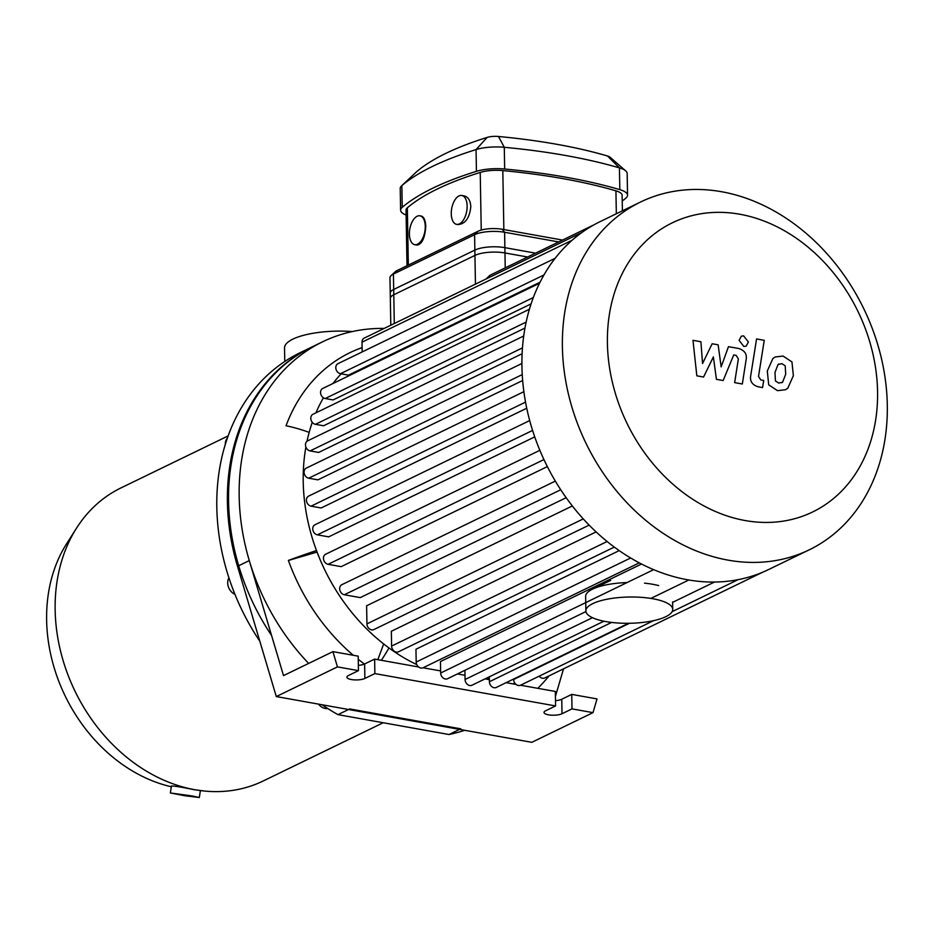 <?xml version="1.0" encoding="UTF-8"?>
<svg xmlns="http://www.w3.org/2000/svg" width="934" height="934" viewBox="0 0 934 934"><rect width="100%" height="100%" fill="white"/><g stroke="black" fill="none" stroke-linecap="round" stroke-linejoin="round"><path stroke-width="1.4" d="M318.552 704.131A10.858 8.675 64.1 0 0 325.149 708.451A10.858 8.675 64.1 0 0 327.694 708.497M228.935 577.854A10.858 8.675 64.1 0 0 230.5 590.778A10.858 8.675 64.1 0 0 234.959 594.339M227.429 437.953A10.858 8.675 64.1 0 0 225.281 444.374A10.858 8.675 64.1 0 0 225.281 444.514M448.997 734.521L337.968 714.638L349.725 708.941L460.754 728.812L448.997 734.521A206.309 164.746 64.1 0 0 464.677 730.295M259.827 641.249A206.309 164.746 64.1 0 1 300.164 352.69L311.921 346.981A206.309 164.746 64.1 0 0 271.596 635.54M192.439 796.001L199.304 797.519L184.745 795.733L170.35 792.954L192.439 796.001M170.35 792.954L171.436 786.054C174.133 785.879 181.476 787.058 193.443 789.569L204.079 791.005A162.878 130.06 64.1 0 0 263.143 781.011L383.22 722.741M352.281 331.57A52.549 15.89 179 0 0 284.52 347.938L284.765 361.493M228.153 435.909L120.941 487.933A162.878 130.06 64.1 0 0 76.53 528.142L66.583 543.786A152.02 121.385 64.1 0 0 61.644 688.276A152.02 121.385 64.1 0 0 171.319 786.767M76.53 528.142A162.878 130.06 64.1 0 0 75.035 691.242A162.878 130.06 64.1 0 0 204.079 791.005M322.032 704.761A206.309 164.746 64.1 0 0 337.968 714.638M388.988 647.962A80.347 29.339 122.8 0 1 381.341 660.303M377.826 659.673L383.676 643.946M364.423 664.051A184.593 147.397 -115.9 0 1 358.247 659.334M353.332 655.294A184.593 147.397 -115.9 0 1 288.384 560.412A80.347 6.445 -19.8 0 1 316.486 550.535M317.07 552.064L288.408 560.458M513.011 683.875A184.593 147.397 64.1 0 0 514.751 682.976A184.593 147.397 -115.9 0 1 513.023 683.886M549.064 675.854A206.309 164.746 -115.9 0 1 537.75 688.311M308.64 663.42A206.309 164.746 -115.9 0 1 249.285 560.598A206.309 164.746 -115.9 0 1 322.51 341.844A206.309 164.746 -115.9 0 1 384.201 328.418M309.177 432.384A80.347 38.457 -159.6 0 0 286.038 425.752A184.593 147.397 -115.9 0 1 349.958 352.667A184.593 147.397 -115.9 0 1 362.112 347.588M362.112 347.635A184.593 147.397 64.1 0 0 349.795 352.748M563.529 668.837L555.415 696.437M332.913 651.64L283.516 675.609L249.285 560.598L237.516 566.308L276.301 696.566L337.454 666.888L332.913 651.64L358.201 656.158L358.446 670.647L337.454 666.888M358.352 665.347A9.772 2.954 179 0 0 364.622 663.957L374.627 659.1L374.873 673.589L364.879 678.446A9.772 2.954 -1 0 1 353.928 679.859A9.772 2.954 -1 0 1 346.899 677.138A9.772 2.954 -1 0 1 348.452 675.504L358.446 670.647M276.301 696.566L531.831 742.32L592.997 712.642L572.005 708.883L562.011 713.739A9.772 2.954 -1 0 1 551.06 715.152A9.772 2.954 -1 0 1 544.02 712.432A9.772 2.954 -1 0 1 545.584 710.797L555.578 705.941L374.873 673.589M555.578 705.941L555.321 691.452L520.518 685.229M374.627 659.1L418.595 666.981M423.044 667.775L440.626 670.916M457.438 673.928L464.992 675.282M485.061 678.878L489.358 679.648M506.17 682.661L516.058 684.424M555.485 700.64A9.772 2.954 179 0 0 561.754 699.251L571.748 694.394L572.005 708.883M571.748 694.394L597.024 698.924L592.997 712.642M322.51 341.844L310.753 347.553A206.309 164.746 64.1 0 0 237.516 566.308M535.591 253.161L504.874 247.65A21.716 6.561 179 0 0 474.857 250.09L393.693 289.47A21.716 6.561 179 0 0 390.237 293.124L390.797 325.219M593.966 224.825L489.801 275.367L486.205 278.916M341.167 373.833A176.993 141.326 64.1 0 0 332.924 383.524M323.433 397.802A176.993 141.326 64.1 0 0 315.949 412.828M312.283 422.331A176.993 141.326 64.1 0 0 307.017 441.257M305.885 447.071A176.993 141.326 64.1 0 0 416.774 664.599M423.429 667.588A176.993 141.326 64.1 0 0 424.468 668.032M485.248 678.913A176.993 141.326 64.1 0 0 489.346 678.609M653.648 569.658L440.661 673.005L440.463 661.576L641.518 564.019M630.625 557.995L416.179 662.043L415.957 649.235L619.207 550.616M607.112 541.51L391.615 646.071L391.346 631.256L596.102 531.913M583.26 518.907L366.934 623.877L366.618 605.781L572.344 505.959M566.167 497.705L360.267 597.608L344.319 594.76A5.429 4.331 -115.9 0 1 339.848 590.136A5.429 4.331 -115.9 0 1 341.856 584.696L555.333 481.115M547.347 466.603L341.167 566.646L328.103 564.311A5.429 4.331 -115.9 0 1 323.631 559.688A5.429 4.331 -115.9 0 1 325.639 554.247L539.852 450.316M534.727 436.89L328.675 536.863L317.385 534.843A5.429 4.331 -115.9 0 1 312.913 530.232A5.429 4.331 -115.9 0 1 314.921 524.791L529.695 420.569M526.741 408.228L321.156 507.979L311.08 506.17A5.429 4.331 -115.9 0 1 306.609 501.558A5.429 4.331 -115.9 0 1 308.629 496.117L523.869 391.673M522.655 380.5L317.91 479.854L308.71 478.208A5.429 4.331 64.1 0 1 304.239 473.585A5.429 4.331 64.1 0 1 306.247 468.144L521.919 363.501M522.118 353.729L318.681 452.441L310.123 450.912A5.429 4.331 64.1 0 1 305.651 446.289A5.429 4.331 64.1 0 1 307.66 440.848L523.705 336.018M524.966 328.067L323.584 425.776L315.458 424.316A5.429 4.331 64.1 0 1 310.987 419.705A5.429 4.331 64.1 0 1 312.995 414.264L529.403 309.259M531.084 303.889L333.123 399.939L325.207 398.526A5.429 4.331 64.1 0 1 320.736 393.903A5.429 4.331 64.1 0 1 322.744 388.462L539.513 283.282M540.062 282.196L348.487 375.141L340.455 373.705A5.429 4.331 64.1 0 1 335.983 369.093A5.429 4.331 64.1 0 1 338.003 363.653L555.146 258.286M653.578 620.666L520.577 685.194A5.429 4.331 -115.9 0 1 516.012 684.389A5.429 4.331 -115.9 0 1 513.642 679.497L513.642 679.03M762.541 572.273L544.744 677.956A5.429 4.331 -115.9 0 1 539.21 676.158M628.489 623.305L496.328 687.424A5.429 4.331 -115.9 0 1 491.763 686.618A5.429 4.331 -115.9 0 1 489.393 681.727L489.311 676.811M464.91 670.308L465.062 679.508A5.429 4.331 64.1 0 0 467.432 684.4A5.429 4.331 64.1 0 0 471.997 685.217L603.901 621.215M640.479 202.048L600.013 221.685A193.28 154.332 64.1 0 0 581.578 232.706A193.28 154.332 64.1 0 0 554.609 258.975A193.28 154.332 64.1 0 0 538.918 284.508A193.28 154.332 64.1 0 0 528.889 311.045A193.28 154.332 64.1 0 0 523.39 338.412A193.28 154.332 64.1 0 0 521.943 366.49A193.28 154.332 64.1 0 0 524.383 395.269A193.28 154.332 64.1 0 0 530.874 424.772A193.28 154.332 64.1 0 0 541.895 455.08A193.28 154.332 64.1 0 0 558.579 486.416A193.28 154.332 64.1 0 0 586.634 522.526A193.28 154.332 64.1 0 0 612.027 545.374A193.28 154.332 64.1 0 0 637.303 561.801A193.28 154.332 64.1 0 0 662.498 573.079A193.28 154.332 64.1 0 0 687.611 579.78A193.28 154.332 64.1 0 0 712.642 582.057A193.28 154.332 64.1 0 0 737.591 579.757A193.28 154.332 64.1 0 0 762.459 572.308A193.28 154.332 64.1 0 0 768.764 569.46L809.229 549.834A193.28 154.332 64.1 0 0 887.3 405.029A193.28 154.332 64.1 0 0 803.1 230.803A193.28 154.332 64.1 0 0 640.479 202.048A193.28 154.332 64.1 0 0 586.003 443.311A193.28 154.332 64.1 0 0 809.229 549.834M366.934 623.877A5.429 4.331 64.1 0 0 369.292 628.769A5.429 4.331 64.1 0 0 373.869 629.574L589.132 525.118M391.615 646.071A5.429 4.331 64.1 0 0 393.973 650.975A5.429 4.331 64.1 0 0 398.538 651.78L614.303 547.091M416.179 662.043A5.429 4.331 64.1 0 0 418.549 666.934A5.429 4.331 64.1 0 0 423.114 667.74L639.276 562.863M440.661 673.005A5.429 4.331 64.1 0 0 443.031 677.897A5.429 4.331 64.1 0 0 447.596 678.703L585.945 611.572M362.182 351.92L362.018 342.183A5.429 4.331 -115.9 0 1 364.202 338.12L581.824 232.531M877.563 391.568A160.706 128.32 64.1 0 0 672.643 222.654A160.706 128.32 64.1 0 0 677.278 487.933A160.706 128.32 64.1 0 0 877.563 391.568M703.559 377.032L713.366 356.94L716.436 379.344L723.149 380.547L733.727 354.967L736.12 355.387L738.362 358.925L734.649 382.625L742.332 384.002L746.126 359.742C747.165 354.126 744.667 350.378 738.642 348.475L728.462 346.677L721.153 366.887L718.141 344.833L712.14 343.759L702.555 363.559L700.909 341.751L692.981 340.326L696.834 375.83L703.559 377.032M785.202 365.789L781.84 363.653L778.057 364.517L774.986 372.386L775.442 380.955L778.758 383.08L782.599 382.228L785.681 374.3L785.202 365.789M781.781 382.742L782.599 382.228M778.898 363.98L778.057 364.517M772.873 358.504L767.304 371.008L768.694 384.82L777.543 390.681L785.459 389.735L787.782 388.24L793.363 375.678L791.962 361.925L783.042 356.052L775.232 356.986L772.873 358.504M756.563 338.949L750.749 375.526C749.698 381.13 752.174 384.89 758.198 386.816L762.576 387.598L763.708 380.453L760.755 379.928L758.525 376.379L764.245 340.315L756.563 338.949M743.838 346.467L746.161 346.164L748.403 342.007L743.651 335.89L741.327 336.182L739.086 340.338L743.838 346.467M562.56 240.073L502.177 229.262A17.372 5.254 179 0 0 478.161 231.212L397.008 270.591A17.372 5.254 179 0 0 395.105 271.829L391.054 275.623A21.716 6.561 -1 0 1 393.424 274.071L474.589 234.691A21.716 6.561 -1 0 1 504.605 232.262L558.695 241.941M478.161 231.212L474.589 234.691L474.951 255.391L393.786 294.77A21.716 6.561 -1 0 0 390.33 298.425L389.968 277.725A21.716 6.561 -1 0 1 391.054 275.623M474.951 255.391A21.716 6.561 -1 0 1 504.967 252.951L504.605 232.262L502.177 229.262M451.262 213.769A14.664 7.635 100.2 0 1 461.781 195.486A14.664 7.635 100.2 0 1 467.14 206.064A14.664 7.635 100.2 0 1 456.621 224.347A14.664 7.635 100.2 0 1 451.262 213.769M461.781 195.486L464.163 195.907C468.226 196.946 470.444 200.553 470.806 206.718C469.568 218.066 465.26 224.02 457.87 224.569L456.621 224.347M409.396 234.084A14.664 7.635 100.2 0 1 419.915 215.801A14.664 7.635 100.2 0 1 425.274 226.378A14.664 7.635 100.2 0 1 414.743 244.661A14.664 7.635 100.2 0 1 409.396 234.084M419.915 215.801L421.164 216.023C423.931 216.84 425.472 220.319 425.764 226.472C424.935 237.901 422.051 244.113 417.124 245.082L414.743 244.661M406.115 215.018A27.144 8.208 -1 0 1 400.604 210.185L400.219 188.458A27.144 8.208 -1 0 1 401.585 185.831A27.144 8.208 -1 0 1 401.853 185.586A308.162 93.178 -1 0 1 476.048 149.58A27.144 8.208 -1 0 1 504.29 147.292A308.162 93.178 -1 0 1 619.429 167.898A27.144 8.208 -1 0 1 625.722 170.899L610.03 157.204A10.858 3.281 179 0 0 607.52 156.001A291.875 88.251 179 0 0 498.464 136.481A10.858 3.281 179 0 0 487.163 137.403A291.875 88.251 179 0 0 416.891 171.494A10.858 3.281 179 0 0 416.786 171.599A10.858 3.281 179 0 0 416.681 171.693M625.722 170.899A27.144 8.208 -1 0 1 627.169 173.479L627.543 195.206A27.144 8.208 -1 0 1 625.92 198.078A308.162 93.178 -1 0 1 622.219 201.067M400.604 210.185A27.144 8.208 -1 0 1 402.227 207.313A308.162 93.178 -1 0 1 476.433 171.319A27.144 8.208 -1 0 1 504.664 169.019A308.162 93.178 -1 0 1 619.814 189.637A27.144 8.208 -1 0 1 627.543 195.206M527.628 257.013L504.967 252.951M622.394 210.827L622.114 195.299A21.716 6.561 179 0 0 615.926 190.84A302.733 91.532 179 0 0 502.819 170.595A21.716 6.561 179 0 0 480.228 172.428A302.733 91.532 179 0 0 407.341 207.792A21.716 6.561 179 0 0 406.033 210.092L407.002 265.735M658.645 585.583A43.431 13.134 179 0 0 644.53 583.155M627.018 582.582A43.431 13.134 179 0 0 592.646 589.085A43.431 13.134 179 0 0 585.63 596.429L585.875 610.918A43.431 13.134 179 0 0 605.781 621.565A43.431 13.134 179 0 0 650.192 621.344A43.431 13.134 179 0 0 672.737 609.4A43.431 13.134 179 0 0 629.072 597.024A43.431 13.134 179 0 0 585.875 610.918M364.879 678.446L364.622 663.957M562.011 713.739L561.754 699.251M505.224 267.883L504.874 247.65M394.288 323.514L393.693 289.47M474.857 250.09L475.453 284.146M714.463 582.057L672.608 602.36M629.481 623.282L513.642 679.497M611.607 622.429L489.393 681.727M592.46 617.689L465.062 679.508M560.727 489.755L344.319 594.76M532.578 430.422L317.385 534.843M543.938 459.575L328.103 564.311M525.538 402.122L311.08 506.17M522.246 374.592L308.71 478.208M543.95 274.97L340.455 373.705M526.146 322.09L315.458 424.316M533.337 297.537L325.207 398.526M522.468 347.88L310.123 450.912M572.145 240.225L362.018 342.183M393.786 294.77L393.424 274.071L397.008 270.591M476.433 171.319L476.048 149.58L487.163 137.403M416.891 171.494L401.853 185.586L402.227 207.313M504.664 169.019L504.29 147.292L498.464 136.481M619.814 189.637L619.429 167.898L607.52 156.001M615.926 190.84L616.335 213.769M480.228 172.428L481.232 230.079M503.846 229.554L502.819 170.595M408.333 265.093L407.341 207.792M199.304 797.519L200.39 790.631M672.13 611.665L738.058 579.675M688.848 579.991L650.881 598.414M416.786 171.599L401.585 185.831M610.638 580.423L592.646 589.085M672.597 601.905L672.737 609.4"/></g></svg>
